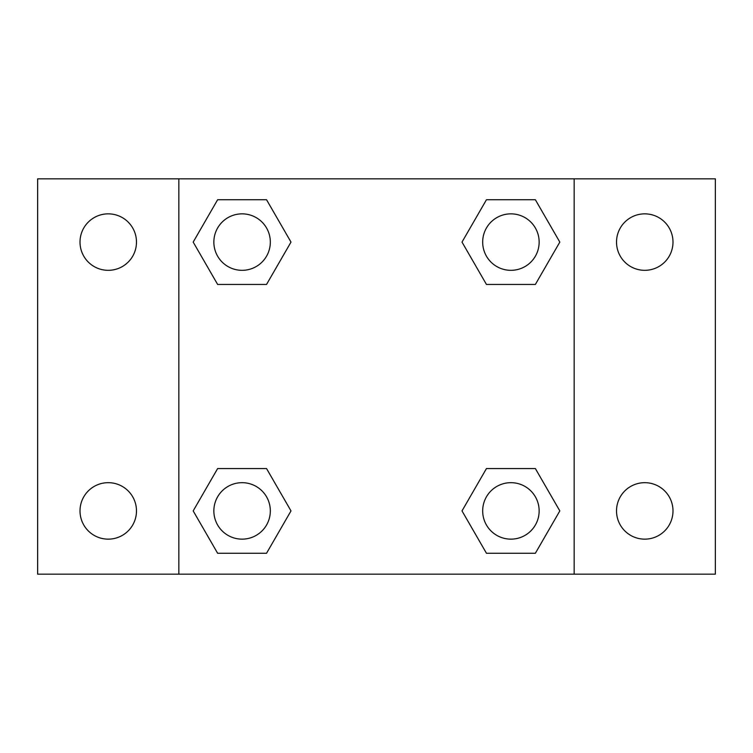 <?xml version="1.0" encoding="UTF-8"?>
<svg xmlns="http://www.w3.org/2000/svg" width="753" height="753" viewBox="0 0 753 753"><rect width="100%" height="100%" fill="white"/><g stroke="black" fill="none" stroke-linecap="round" stroke-linejoin="round"><path stroke-width="1.13" d="M37.65 178.838L715.35 178.838L715.35 574.163L37.65 574.163L37.65 178.838M644.756 213.852A28.238 28.238 0 0 1 672.994 242.089A28.238 28.238 0 0 1 644.756 270.327A28.238 28.238 0 0 1 616.519 242.089A28.238 28.238 0 0 1 644.756 213.852M644.756 482.673A28.238 28.238 0 0 1 672.994 510.91A28.238 28.238 0 0 1 644.756 539.148A28.238 28.238 0 0 1 616.519 510.91A28.238 28.238 0 0 1 644.756 482.673M108.244 482.673A28.238 28.238 0 0 1 136.481 510.91A28.238 28.238 0 0 1 108.244 539.148A28.238 28.238 0 0 1 80.006 510.91A28.238 28.238 0 0 1 108.244 482.673M108.244 213.852A28.238 28.238 0 0 1 136.481 242.089A28.238 28.238 0 0 1 108.244 270.327A28.238 28.238 0 0 1 80.006 242.089A28.238 28.238 0 0 1 108.244 213.852M217.636 468.554L266.543 468.554L290.997 510.91L266.543 553.267L217.636 553.267L193.182 510.91L217.636 468.554L266.543 468.554L217.636 468.554M486.457 199.733L535.364 199.733L559.818 242.089L535.364 284.446L486.457 284.446L462.003 242.089L486.457 199.733L535.364 199.733L486.457 199.733M178.838 574.163L178.838 178.838M574.163 178.838L574.163 574.163M217.636 199.733L266.543 199.733L290.997 242.089L266.543 284.446L217.636 284.446L193.182 242.089L217.636 199.733L266.543 199.733L217.636 199.733M486.457 468.554L535.364 468.554L559.818 510.91L535.364 553.267L486.457 553.267L462.003 510.91L486.457 468.554L535.364 468.554L486.457 468.554M535.364 553.267L486.457 553.267L535.364 553.267M539.148 510.91A28.238 28.238 0 0 0 496.792 486.457A28.238 28.238 0 0 0 496.792 535.364A28.238 28.238 0 0 0 539.148 510.91M266.543 553.267L217.636 553.267L266.543 553.267M270.327 510.91A28.238 28.238 0 0 0 227.971 486.457A28.238 28.238 0 0 0 227.971 535.364A28.238 28.238 0 0 0 270.327 510.91M535.364 284.446L486.457 284.446L535.364 284.446M539.148 242.089A28.238 28.238 0 0 0 496.792 217.636A28.238 28.238 0 0 0 496.792 266.543A28.238 28.238 0 0 0 539.148 242.089M266.543 284.446L217.636 284.446L266.543 284.446M270.327 242.089A28.238 28.238 0 0 0 227.971 217.636A28.238 28.238 0 0 0 227.971 266.543A28.238 28.238 0 0 0 270.327 242.089"/></g></svg>

